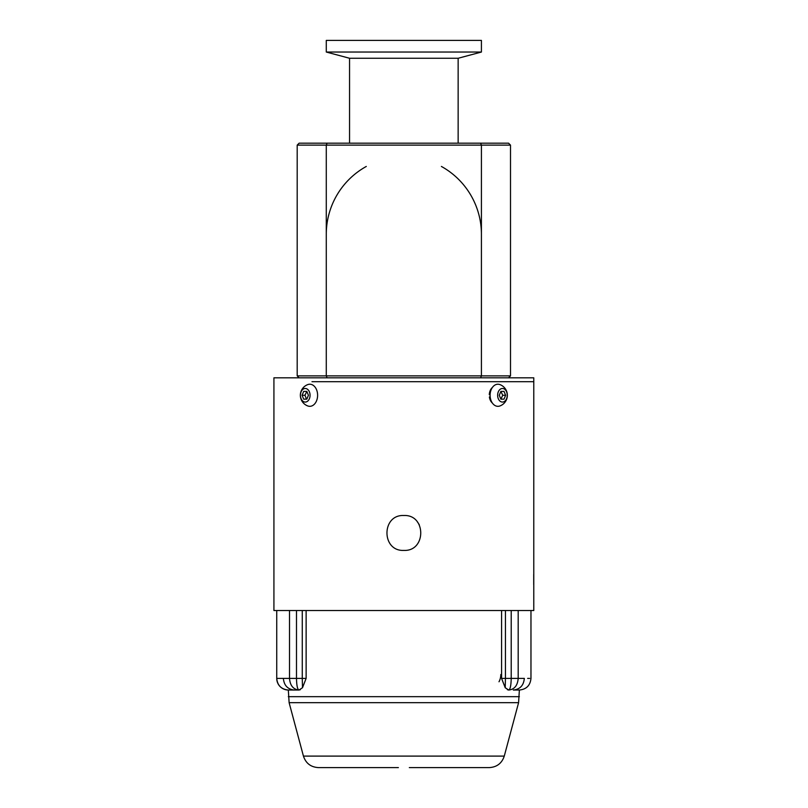 <?xml version="1.0" encoding="UTF-8"?>
<svg xmlns="http://www.w3.org/2000/svg" width="808" height="808" viewBox="0 0 808 808"><rect width="100%" height="100%" fill="white"/><g stroke="black" fill="none" stroke-linecap="round" stroke-linejoin="round"><path stroke-width="1.21" d="M490.153 396.576L489.396 396.991A9.11 6.444 90 0 0 492.365 403.051M492.365 387.497A9.11 6.444 90 0 0 489.294 394.678L490.133 394.264M533.714 574.367L533.714 584.628M311.979 381.699L533.775 381.699L311.979 381.699M311.979 377.821L273.922 377.821L273.922 610.525L533.775 610.525L533.775 377.821L311.979 377.821M417.463 522.039A17.453 17.453 0 0 1 417.948 522.675M418.665 523.736A17.453 17.453 0 0 1 419.322 524.877M441.4 166.448A77.568 77.568 0 0 1 481.416 234.32M326.281 234.32A77.568 77.568 0 0 1 366.297 166.448M297.192 145.117L326.281 145.117L327.089 143.178L299.132 143.178L297.192 145.117L297.192 375.882L326.281 375.882L327.089 377.821M327.089 143.178L508.565 143.178L510.505 145.117L510.505 375.882L508.565 377.821M481.416 40.4L326.281 40.4L326.281 52.035L481.416 52.035L481.416 40.4M510.505 375.882L326.281 375.882L326.281 145.117L510.505 145.117M480.619 377.821L481.416 375.882L481.416 145.117L480.619 143.178M299.132 377.821L297.192 375.882M458.146 143.178L458.146 58.267L349.551 58.267L349.551 143.178M403.849 550.41C381.336 551.49 381.336 514.423 403.849 515.504C426.371 514.423 426.371 551.49 403.849 550.41M398.384 767.6L318.413 767.6C310.838 767.145 305.838 763.308 303.434 756.106L289.123 702.687L288.325 690.032L298.99 690.032L302.485 687.739L306.131 678.397L306.131 610.525M409.323 767.6L489.284 767.6C496.87 767.135 501.869 763.308 504.273 756.106L518.585 702.687L519.372 690.032L513.302 690.032C519.988 689.345 523.665 685.467 524.331 678.397C533.169 678.397 533.169 678.397 524.331 678.397L518.191 678.397C517.615 685.517 514.464 689.396 508.747 690.032L505.222 687.739L501.576 678.397L501.576 610.525M300.354 689.678L298.99 690.032M507.353 689.678L508.646 690.032M501.576 678.397L505.434 678.397L505.222 687.739M505.434 610.525L505.434 678.397L511.212 678.397C511.06 685.517 510.242 689.396 508.747 690.032C514.464 689.396 517.615 685.517 518.191 678.397L518.191 610.525M276.74 610.525L276.74 678.397C277.427 685.437 281.285 689.315 288.325 690.032A11.635 11.635 0 0 1 276.74 678.397L302.273 678.397L302.273 610.525M306.131 678.397L302.273 678.397L302.485 687.739M296.496 610.525L296.496 678.397C296.647 685.517 297.465 689.396 298.95 690.032C293.233 689.396 290.092 685.517 289.506 678.397C290.092 685.517 293.233 689.396 298.95 690.032M500.809 674.518A15.514 15.514 0 0 1 499.475 680.821A15.514 15.514 0 0 0 500.809 674.518M499.304 681.184A15.514 15.514 0 0 1 499.011 681.77A15.514 15.514 0 0 0 499.304 681.184M510.505 365.024L510.505 358.429M305.262 402.061A6.787 4.798 90 0 1 301.101 391.88A6.787 4.798 90 0 1 309.413 391.88A6.787 4.798 90 0 1 305.262 402.061M303.677 399.152L302.091 395.274L303.677 391.395L306.848 391.395L308.424 395.274L306.848 399.152L303.677 399.152M306.848 391.395L304.949 395.274L306.525 399.152M302.091 395.274L304.949 395.274M309.787 406.323A11.049 7.817 90 0 1 307.848 405.98A11.393 11.393 0 0 1 307.848 384.568A11.049 7.817 90 0 1 317.544 393.89A11.049 7.817 90 0 1 309.787 406.323M502.445 402.061A6.787 4.798 -90 0 1 498.284 391.88A6.787 4.798 -90 0 1 506.596 391.88A6.787 4.798 -90 0 1 502.445 402.061M500.859 399.152L499.273 395.274L500.859 391.395L504.03 391.395L505.606 395.274L504.03 399.152L500.859 399.152L502.758 395.274L500.859 391.395M505.606 395.274L502.758 395.274M497.92 406.323A11.049 7.817 -90 0 1 490.163 393.89A11.049 7.817 -90 0 1 499.859 384.568A11.393 11.393 0 0 1 499.859 405.98A11.049 7.817 -90 0 1 497.92 406.323M303.434 756.106L504.273 756.106M289.123 702.687L518.585 702.687M288.325 696.668L519.372 696.668M283.366 678.397C284.042 685.467 287.719 689.345 294.405 690.032M529.664 678.397L527.644 678.397M518.191 678.397L511.212 678.397L511.212 610.525M289.506 678.397L289.506 610.525M458.146 58.267L481.416 52.035M349.551 58.267L326.281 52.035M530.967 610.525L530.967 678.397C530.28 685.437 526.422 689.315 519.372 690.032"/></g></svg>
